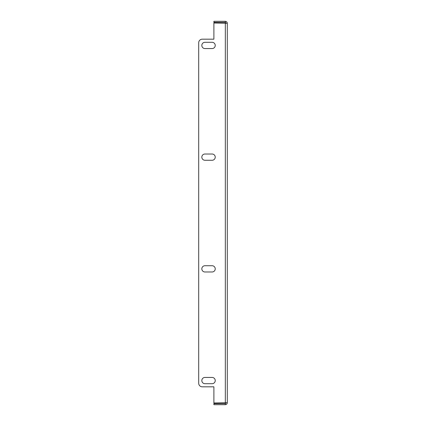 <?xml version="1.0" encoding="UTF-8"?>
<svg xmlns="http://www.w3.org/2000/svg" width="426" height="426" viewBox="0 0 426 426"><rect width="100%" height="100%" fill="white"/><g stroke="black" fill="none" stroke-linecap="round" stroke-linejoin="round"><path stroke-width="0.64" d="M212.105 160.272A3.126 3.126 0 0 0 215.236 157.141A3.126 3.126 0 0 0 212.105 154.015L204.959 154.015A3.126 3.126 0 0 0 201.828 157.141A3.126 3.126 0 0 0 204.959 160.272L212.105 160.272A3.126 3.126 0 0 0 215.236 157.141A3.126 3.126 0 0 0 212.105 154.015M212.105 271.985A3.126 3.126 0 0 0 215.236 268.859A3.126 3.126 0 0 0 212.105 265.728L204.959 265.728A3.126 3.126 0 0 0 201.828 268.859A3.126 3.126 0 0 0 204.959 271.985L212.105 271.985A3.126 3.126 0 0 0 215.236 268.859A3.126 3.126 0 0 0 212.105 265.728M212.105 48.559A3.126 3.126 0 0 0 215.236 45.428A3.126 3.126 0 0 0 212.105 42.302L204.959 42.302A3.126 3.126 0 0 0 201.828 45.428A3.126 3.126 0 0 0 204.959 48.559L212.105 48.559A3.126 3.126 0 0 0 215.236 45.428A3.126 3.126 0 0 0 212.105 42.302M212.105 383.698A3.126 3.126 0 0 0 215.236 380.572A3.126 3.126 0 0 0 212.105 377.441L204.959 377.441A3.126 3.126 0 0 0 201.828 380.572A3.126 3.126 0 0 0 204.959 383.698L212.105 383.698A3.126 3.126 0 0 0 215.236 380.572A3.126 3.126 0 0 0 212.105 377.441M198.702 42.749A3.573 3.573 0 0 1 202.275 39.176L213.895 39.176L213.895 23.004L227.298 23.265L227.298 402.735L213.895 402.996L213.895 386.824L202.275 386.824A3.573 3.573 0 0 1 198.702 383.251L198.702 42.749L198.702 383.251M227.298 23.265C227.18 22.072 226.525 21.417 225.333 21.3L225.333 22.37L226.227 23.265M225.333 22.37L213.895 22.37L213.895 21.3L225.333 21.3M226.227 402.735L225.333 403.63L225.333 404.7C226.525 404.583 227.18 403.928 227.298 402.735M225.333 404.7L213.895 404.7L213.895 403.63L225.333 403.63M204.959 154.015A3.126 3.126 0 0 0 201.828 157.141A3.126 3.126 0 0 0 204.959 160.272M204.959 265.728A3.126 3.126 0 0 0 201.828 268.859A3.126 3.126 0 0 0 204.959 271.985M204.959 42.302A3.126 3.126 0 0 0 201.828 45.428A3.126 3.126 0 0 0 204.959 48.559M204.959 377.441A3.126 3.126 0 0 0 201.828 380.572A3.126 3.126 0 0 0 204.959 383.698M213.895 386.824L202.275 386.824M202.275 39.176L213.895 39.176M225.333 23.004L225.333 402.996"/></g></svg>
